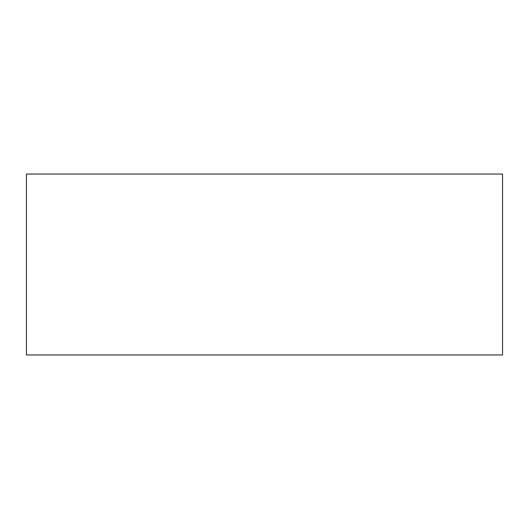 <?xml version="1.0" encoding="UTF-8"?>
<svg xmlns="http://www.w3.org/2000/svg" width="529" height="529" viewBox="0 0 529 529"><rect width="100%" height="100%" fill="white"/><g stroke="black" fill="none" stroke-linecap="round" stroke-linejoin="round"><path stroke-width="0.4" stroke-dasharray="2.65 1.98" d="M26.45 354.959L26.45 174.041L502.55 174.041L502.55 354.959L26.45 354.959"/><path stroke-width="0.79" d="M26.45 354.959L26.45 174.041L502.55 174.041L502.55 354.959L26.45 354.959"/></g></svg>
